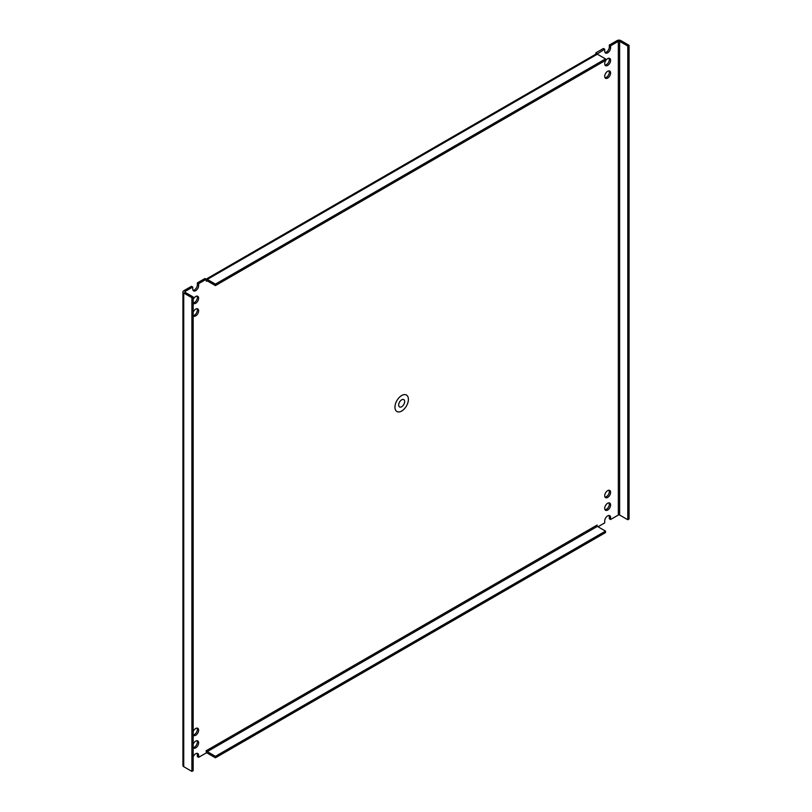 <?xml version="1.0" encoding="UTF-8"?>
<svg xmlns="http://www.w3.org/2000/svg" width="812" height="812" viewBox="0 0 812 812"><rect width="100%" height="100%" fill="white"/><g stroke="black" fill="none" stroke-linecap="round" stroke-linejoin="round"><path stroke-width="1.22" d="M597.997 526.765L604.707 522.887L604.707 520.979A4.161 2.406 -60 0 1 606.523 516.797A4.161 2.406 -60 0 1 609.731 515.681A4.161 2.406 -60 0 1 610.594 517.589L610.594 519.497L618.328 515.031L618.328 41.341L610.594 45.807L610.594 47.735A4.161 2.406 -60 0 1 608.777 51.917A4.161 2.406 -60 0 1 605.569 53.034A4.161 2.406 -60 0 1 604.707 51.126L604.707 49.207L597.114 54.069M206.218 281.023L206.218 279.267L198.635 283.652L198.635 285.57A4.161 2.406 -60 0 1 196.819 289.762A4.161 2.406 -60 0 1 193.611 290.879A4.161 2.406 -60 0 1 192.748 288.97L192.748 287.042L185.014 291.518L185.014 292.259A0.913 0.528 180 0 1 185.014 291.518M193.175 756.814A4.161 2.406 -60 0 1 197.773 753.526A4.161 2.406 -60 0 1 198.635 755.424L198.635 757.342L206.218 752.957L206.218 750.735L597.114 525.049L597.114 526.206M607.65 65.447A4.161 2.406 -60 0 1 605.569 65.65A4.161 2.406 -60 0 1 605.569 60.849A4.161 2.406 -60 0 1 609.731 58.444A4.161 2.406 -60 0 1 610.37 61.783A4.161 2.406 -60 0 1 607.65 65.447M607.65 510.058A4.161 2.406 -60 0 1 605.569 510.271A4.161 2.406 -60 0 1 605.569 505.46A4.161 2.406 -60 0 1 609.731 503.054A4.161 2.406 -60 0 1 610.37 506.394A4.161 2.406 -60 0 1 607.65 510.058M193.175 744.198A4.161 2.406 -60 0 1 197.773 740.899A4.161 2.406 -60 0 1 198.412 744.239A4.161 2.406 -60 0 1 195.692 747.903A4.161 2.406 -60 0 1 193.611 748.106A4.161 2.406 -60 0 1 193.175 747.72M193.175 299.587A4.161 2.406 -60 0 1 197.773 296.289A4.161 2.406 -60 0 1 198.412 299.628A4.161 2.406 -60 0 1 195.692 303.292A4.161 2.406 -60 0 1 193.611 303.495A4.161 2.406 -60 0 1 193.175 303.109M193.175 731.571A4.161 2.406 -60 0 1 197.773 728.283A4.161 2.406 -60 0 1 198.412 731.612A4.161 2.406 -60 0 1 195.692 735.286A4.161 2.406 -60 0 1 193.611 735.489A4.161 2.406 -60 0 1 193.175 735.104M607.65 497.441A4.161 2.406 -60 0 1 605.569 497.644A4.161 2.406 -60 0 1 605.569 492.843A4.161 2.406 -60 0 1 609.731 490.438A4.161 2.406 -60 0 1 610.37 493.777A4.161 2.406 -60 0 1 607.65 497.441M193.175 312.204A4.161 2.406 -60 0 1 197.773 308.905A4.161 2.406 -60 0 1 198.412 312.244A4.161 2.406 -60 0 1 195.692 315.909A4.161 2.406 -60 0 1 193.611 316.122A4.161 2.406 -60 0 1 193.175 315.726M607.65 78.064A4.161 2.406 -60 0 1 605.569 78.277A4.161 2.406 -60 0 1 605.569 73.466A4.161 2.406 -60 0 1 609.731 71.07A4.161 2.406 -60 0 1 610.37 74.399A4.161 2.406 -60 0 1 607.65 78.064M610.594 45.807L609.315 45.066L609.315 46.994L610.594 47.735M618.328 41.341A0.913 0.528 180 0 1 619.627 41.341L627.788 46.051L629.067 45.31L620.896 40.6A2.72 1.573 0 0 0 617.049 40.6L609.315 45.066M629.067 45.31L629.067 519L627.788 519.741L619.627 515.031A0.913 0.528 0 0 0 618.328 515.031M610.594 519.497L609.315 518.756L609.315 516.848A4.161 2.406 120 0 0 608.99 515.488M596.718 525.283A0.913 0.528 -120 0 0 597.358 526.399L605.529 531.119L215.434 756.337L215.434 757.809L207.273 753.1A2.72 1.573 60 0 1 206.218 752.125M597.358 526.399L207.273 751.618A0.913 0.528 60 0 1 206.624 750.501M198.635 757.342L197.357 756.601L197.357 754.693A4.161 2.406 120 0 0 197.032 753.323M193.175 296.969L193.175 770.659L191.896 771.4L183.735 766.69A2.72 1.573 180 0 1 182.933 765.574L182.933 291.884A2.72 1.573 0 0 0 183.735 293L191.896 297.71L193.175 296.969L185.014 292.259M192.748 287.042L191.47 286.311L183.735 290.777A2.72 1.573 0 0 0 182.933 291.884M193.073 290.331A4.161 2.406 120 0 0 197.357 284.839L198.635 285.57M198.635 283.652L197.357 282.911L197.357 284.839M206.218 279.267L204.949 278.526L197.357 282.911M207.273 280.881L206.624 281.257A0.913 0.528 60 0 1 207.273 280.881L215.434 285.601L605.529 60.382L605.529 58.9L597.358 54.191A2.72 1.573 -120 0 0 595.998 54.059L206.075 279.176A2.72 1.573 60 0 1 207.273 279.409L215.434 284.119L215.434 285.601M595.835 54.15L595.835 52.851L597.114 53.582M604.707 49.207L603.428 48.466L595.835 52.851M605.031 52.496A4.161 2.406 120 0 0 609.315 46.994M605.031 65.112A4.161 2.406 120 0 0 606.371 64.706A4.161 2.406 120 0 0 608.99 58.251M605.031 509.723A4.161 2.406 120 0 0 606.371 509.327A4.161 2.406 120 0 0 608.99 502.861M193.175 747.568A4.161 2.406 120 0 0 194.413 747.162A4.161 2.406 120 0 0 197.032 740.706M193.175 302.957A4.161 2.406 120 0 0 194.413 302.551A4.161 2.406 120 0 0 197.032 296.096M193.175 734.941A4.161 2.406 120 0 0 194.413 734.545A4.161 2.406 120 0 0 197.032 728.09M605.031 497.106A4.161 2.406 120 0 0 606.371 496.7A4.161 2.406 120 0 0 608.99 490.245M193.175 315.574A4.161 2.406 120 0 0 194.413 315.178A4.161 2.406 120 0 0 197.032 308.712M605.031 77.729A4.161 2.406 120 0 0 606.371 77.333A4.161 2.406 120 0 0 608.99 70.867M627.788 519.741L627.788 46.051M207.273 751.618L215.434 756.337M215.434 757.809L605.529 532.591L605.529 531.119M191.896 771.4L191.896 297.71M215.434 284.119L605.529 58.9M394.957 407.157A9.511 5.491 120 0 0 396.926 411.511A9.511 5.491 120 0 0 406.436 406.02A9.511 5.491 120 0 0 406.436 395.038A9.511 5.491 120 0 0 399.108 397.586A9.511 5.491 120 0 0 394.957 407.157M401.686 406.731A4.233 2.446 -60 0 1 399.565 406.944A4.233 2.446 -60 0 1 399.565 402.052A4.233 2.446 -60 0 1 403.797 399.616A4.233 2.446 -60 0 1 404.447 403.006A4.233 2.446 -60 0 1 401.686 406.731M619.627 41.341L619.627 515.031M609.315 516.848L610.594 517.589M197.357 754.693L198.635 755.424M183.735 766.69L183.735 293M207.273 279.409L597.358 54.191"/></g></svg>
